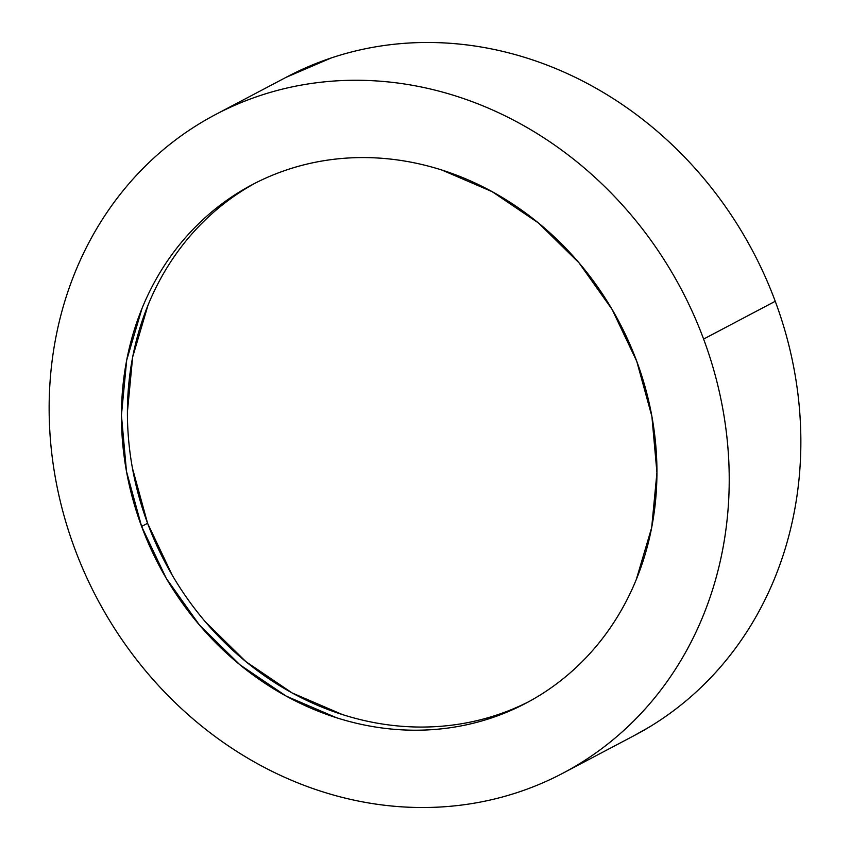 <?xml version="1.0" encoding="UTF-8"?>
<svg xmlns="http://www.w3.org/2000/svg" width="850" height="850" viewBox="0 0 850 850"><rect width="100%" height="100%" fill="white"/><g stroke="black" fill="none" stroke-linecap="round" stroke-linejoin="round"><path stroke-width="1.27" d="M563.922 772.661L634.514 735.42A372.311 330.501 -117.8 0 0 775.242 301.283L703.609 339.065A372.311 330.501 62.2 0 1 562.891 773.202A372.311 330.501 62.2 0 1 74.757 548.718A372.311 330.501 62.2 0 1 215.486 114.58A372.311 330.501 62.2 0 1 703.609 339.065L775.242 301.283C766.732 278.418 756.298 256.445 743.931 235.365C731.574 214.285 717.506 194.501 701.749 176.014C685.992 157.526 668.844 140.696 650.314 125.502C631.773 110.319 612.191 97.081 591.579 85.776C570.977 74.481 549.727 65.344 527.829 58.363C505.941 51.383 483.831 46.697 461.507 44.317C439.184 41.926 417.063 41.873 395.154 44.168C373.246 46.453 351.974 51.042 331.33 57.928L286.078 77.339M141.61 526.437A293.165 260.238 62.2 0 1 252.407 184.588A293.165 260.238 62.2 0 1 636.767 361.346A293.165 260.238 62.2 0 1 525.959 703.194A293.165 260.238 62.2 0 1 141.61 526.437L147.581 523.281L141.61 526.437L166.26 578.329L199.474 625.069L239.976 664.838L286.216 696.118L336.419 717.708C353.653 723.201 371.057 726.888 388.641 728.769C406.215 730.649 423.64 730.692 440.884 728.886C458.139 727.079 474.884 723.477 491.141 718.048C507.397 712.629 522.846 705.511 537.487 696.681C552.128 687.852 565.675 677.492 578.128 665.593C590.58 653.703 601.715 640.496 611.511 625.993C621.308 611.479 629.584 595.946 636.342 579.392L651.684 527.574L656.933 472.547L651.897 416.426L636.767 361.346L612.117 309.453L578.903 262.714L538.39 222.944L492.15 191.664L441.957 170.074C424.724 164.581 407.309 160.894 389.736 159.014C372.151 157.133 354.737 157.091 337.482 158.897C320.237 160.703 303.482 164.316 287.226 169.734C270.969 175.153 255.521 182.272 240.879 191.101C226.249 199.931 212.702 210.29 200.239 222.19C187.786 234.079 176.662 247.286 166.866 261.789C157.069 276.303 148.782 291.837 142.024 308.401L126.682 360.209L121.433 415.236L126.469 471.357L141.61 526.437M255.404 183.037A293.165 260.238 -117.8 0 0 147.581 523.281L132.441 468.212M127.404 412.08L132.653 357.053L147.996 305.246C154.753 288.681 163.03 273.147 172.826 258.644C182.633 244.141 193.758 230.934 206.21 219.034M497.112 714.903C480.856 720.322 464.1 723.934 446.856 725.741M394.612 725.624C377.028 723.743 359.624 720.056 342.38 714.553L292.188 692.973L245.947 661.693L205.445 621.924M172.221 575.184L147.581 523.281A293.165 260.238 -117.8 0 0 528.976 701.569M633.388 736.015L649.156 727.154C667.749 715.944 684.951 702.78 700.772 687.671C716.593 672.562 730.724 655.796 743.166 637.372C755.607 618.949 766.126 599.218 774.711 578.191C783.296 557.154 789.788 535.224 794.187 512.391C798.586 489.558 800.817 466.257 800.859 442.499C800.902 418.752 798.766 394.984 794.463 371.227C790.149 347.459 783.742 324.147 775.242 301.283A372.311 330.501 -117.8 0 0 287.109 76.797L216.612 113.985M74.757 548.718C66.257 525.852 59.851 502.541 55.537 478.773C51.234 455.016 49.098 431.248 49.141 407.501C49.183 383.743 51.414 360.442 55.813 337.609C60.212 314.776 66.704 292.846 75.289 271.809C83.874 250.782 94.392 231.051 106.834 212.627C119.276 194.204 133.407 177.438 149.228 162.329C165.049 147.22 182.251 134.056 200.844 122.846C219.438 111.637 239.052 102.595 259.696 95.71C280.341 88.825 301.623 84.235 323.521 81.951C345.429 79.656 367.551 79.709 389.874 82.099C412.207 84.49 434.318 89.165 456.206 96.146C478.093 103.126 499.343 112.264 519.956 123.558C540.568 134.863 560.139 148.102 578.68 163.285C597.221 178.479 614.369 195.309 630.126 213.796C645.872 232.284 659.94 252.067 672.308 273.147C684.675 294.228 695.109 316.2 703.609 339.065C712.109 361.93 718.516 385.241 722.829 409.009C727.143 432.767 729.279 456.535 729.226 480.293C729.183 504.039 726.963 527.34 722.564 550.173C718.154 573.006 711.662 594.936 703.077 615.974C694.492 637.001 683.974 656.731 671.532 675.155C659.09 693.579 644.959 710.345 629.138 725.454C613.317 740.562 596.116 753.727 577.522 764.936C558.939 776.146 539.314 785.198 518.67 792.072C498.026 798.957 476.754 803.548 454.846 805.832C432.937 808.127 410.816 808.074 388.493 805.683C366.169 803.303 344.059 798.617 322.171 791.637C300.273 784.656 279.023 775.519 258.421 764.224C237.809 752.919 218.227 739.681 199.686 724.497C181.156 709.304 164.008 692.474 148.251 673.986C132.494 655.499 118.426 635.715 106.069 614.635C93.702 593.555 83.268 571.582 74.757 548.718M252.407 184.588L253.3 184.121M525.959 703.194L526.777 702.759"/></g></svg>
